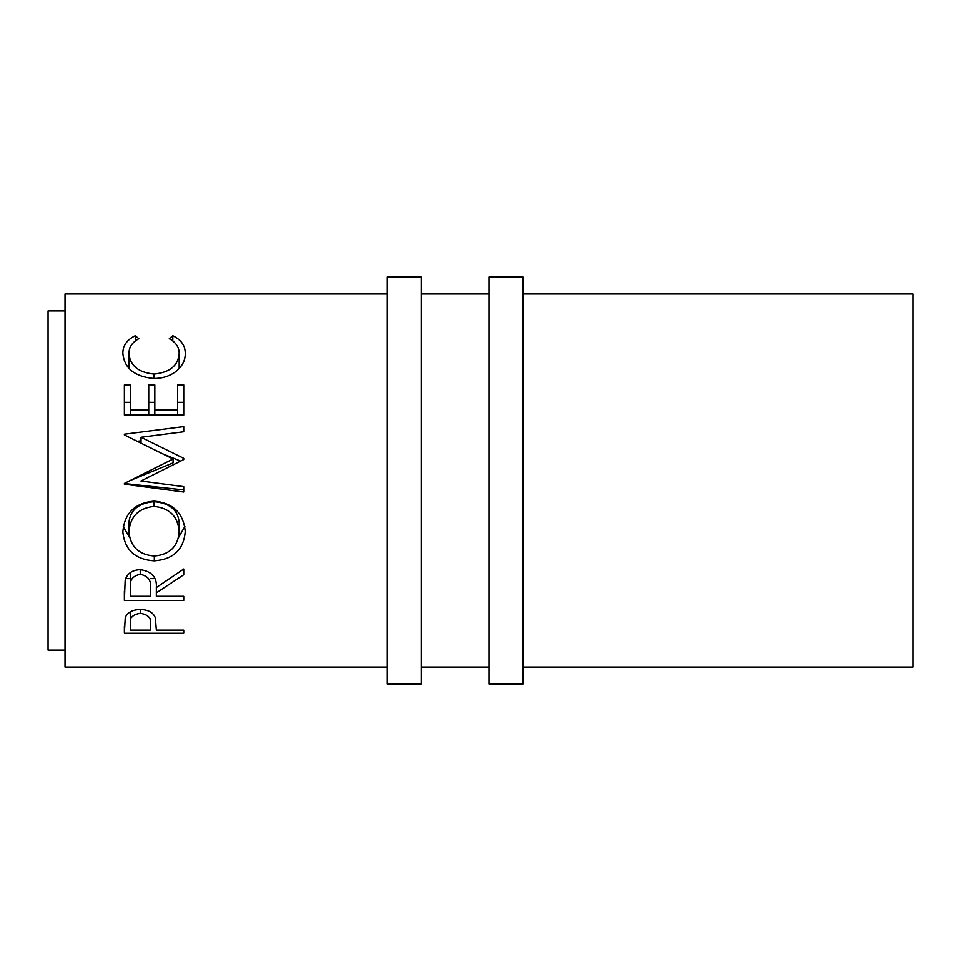 <?xml version="1.0" encoding="UTF-8"?>
<svg xmlns="http://www.w3.org/2000/svg" width="961" height="961" viewBox="0 0 961 961"><rect width="100%" height="100%" fill="white"/><g stroke="black" fill="none" stroke-linecap="round" stroke-linejoin="round"><path stroke-width="1.44" d="M421.146 684.004L421.146 276.996L387.223 276.996L387.223 684.004L421.146 684.004M522.892 684.004L522.892 276.996L488.981 276.996L488.981 684.004L522.892 684.004M65.012 310.908L48.05 310.908L48.05 650.092L65.012 650.092M124.365 633.239L125.254 617.442C127.537 612.337 132.546 609.682 140.282 609.478C148.246 609.694 153.267 612.457 155.346 617.767L156.331 630.116L183.719 630.116L183.719 633.239L124.365 633.239L124.365 626.26M135.261 335.689L138.828 338.68C132.21 342.26 128.906 347.233 128.93 353.6C130.035 365.673 138.432 372.496 154.096 374.057C169.917 372.448 178.266 365.54 179.154 353.336C179.07 347.125 175.779 342.248 169.256 338.68L172.788 335.689C181.1 339.762 185.245 345.624 185.245 353.312C185.449 360.543 181.989 366.862 174.866 372.255C168.764 376.448 161.7 378.526 153.7 378.478C134.516 376.604 124.233 368.231 122.84 353.36C122.792 345.624 126.936 339.738 135.261 335.689L135.261 340.951M183.719 486.662L183.719 489.918L124.365 483.515L124.365 484.188L183.719 492.02L183.719 486.662L140.919 480.993L183.719 459.526L183.719 458.337L141.015 437.255L183.719 431.741L183.719 426.6L124.365 434.192L124.365 434.937L124.365 434.192M124.365 483.431L173.064 458.974L124.365 434.937M124.365 415.068L124.365 384.929L130.456 384.929L130.456 410.107L148.715 410.107L148.715 384.929L154.805 384.929L154.805 410.107L177.629 410.107L177.629 384.929L183.719 384.929L183.719 415.068L124.365 415.068L124.365 402.311L130.456 402.311M156.331 592.853L156.331 596.276L183.719 596.276L183.719 600.409L124.365 600.409L125.17 579.963C127.296 573.429 132.318 569.993 140.234 569.645C151.73 571.302 157.099 577.261 156.331 587.531L183.719 568.984L183.719 574.726L156.331 592.853L156.331 587.531M122.84 532.058C124.341 513.294 134.732 502.975 154.024 501.113C173.028 502.867 183.431 513.03 185.245 531.601C183.647 549.62 173.328 559.374 154.301 560.84C135.237 559.59 124.75 549.992 122.84 532.058M522.892 667.042L912.95 667.042L912.95 293.958L522.892 293.958M488.981 293.958L421.146 293.958M387.223 293.958L65.012 293.958L65.012 667.042L387.223 667.042M488.981 667.042L421.146 667.042M183.719 633.239L183.719 630.116M140.306 613.274C132.714 614.487 129.423 617.851 130.456 623.377L130.456 630.116L150.24 630.116L150.372 623.677C151.406 618.019 148.054 614.547 140.306 613.274L140.306 609.478M130.456 623.377L130.456 611.749M128.93 353.6L128.93 368.327M154.096 374.057L154.096 378.466M179.154 353.336L179.154 368.58M172.788 335.689L172.788 340.999M179.154 365.372L180.764 366.694M127.417 366.537L128.93 365.312M183.719 459.526L183.719 458.337M141.015 443.081L141.015 437.255M162.914 453.916L180.596 461.088M183.719 431.741L183.719 426.6M137.279 441.255L141.015 440.859M130.179 480.5L173.064 462.89L173.064 458.974M130.456 410.107L130.456 415.068M148.715 410.107L148.715 415.068M148.715 402.311L154.805 402.311M154.805 410.107L154.805 415.068M177.629 410.107L177.629 415.068M177.629 402.311L183.719 402.311L183.719 415.068M183.719 574.726L183.719 568.984M183.719 600.409L183.719 596.276M154.901 578.606L150.324 578.606M130.456 578.606L125.615 578.606M124.365 600.409L124.365 591.075M140.222 574.294C132.606 575.867 129.351 580.228 130.456 587.351L130.456 596.276L150.24 596.276L150.324 587.567C151.394 580.324 148.03 575.903 140.222 574.294L140.222 569.645M130.456 587.351L130.456 572.516M184.848 526.484L178.542 537.487M154.301 560.84L154.301 555.999C169.653 554.641 177.953 546.581 179.154 531.805C177.989 516.465 169.616 507.997 154.012 506.399C138.528 508.093 130.179 516.562 128.93 531.805C130.312 546.665 138.756 554.737 154.277 555.999M129.639 537.595L123.248 526.676M179.154 531.805L179.154 522.472C177.989 509.931 169.616 502.999 154.012 501.69C138.528 503.071 130.179 510.003 128.93 522.472L128.93 531.805M154.012 501.69L154.012 506.399"/></g></svg>
